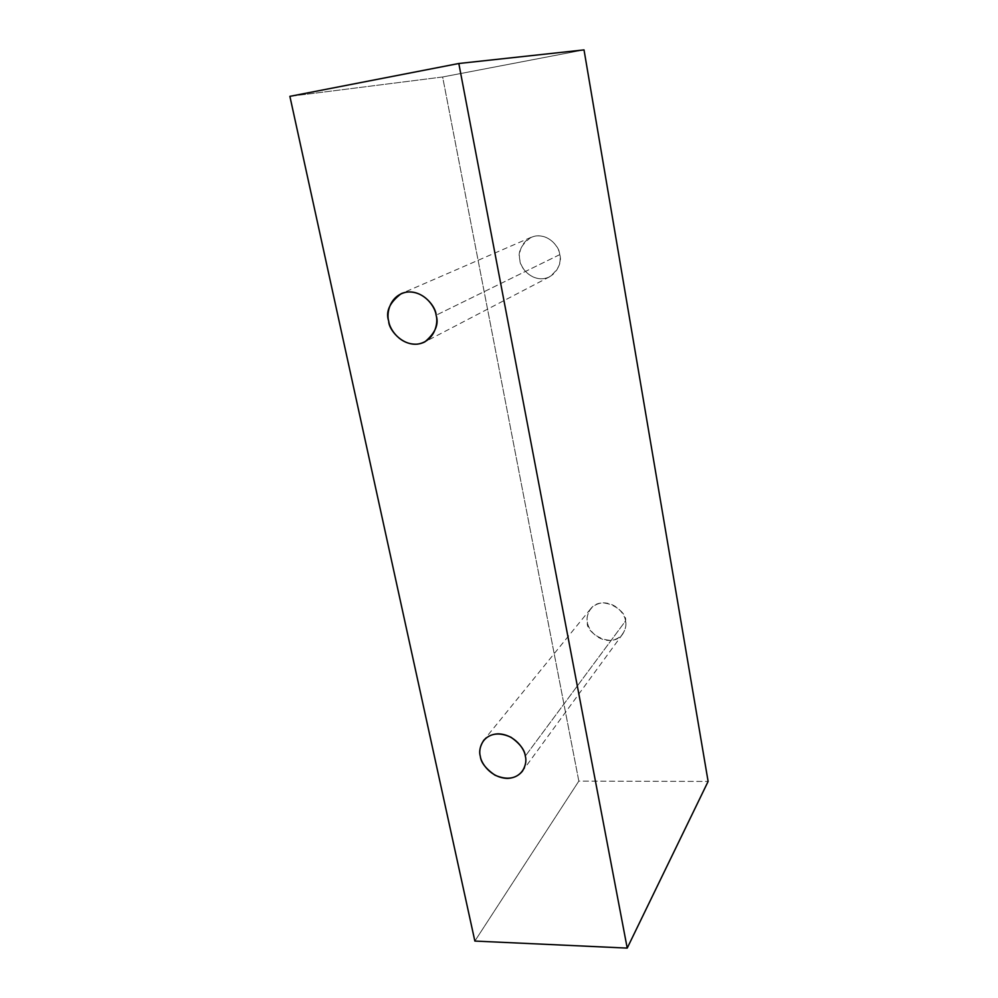 <?xml version="1.0" encoding="UTF-8"?>
<svg xmlns="http://www.w3.org/2000/svg" width="998" height="998" viewBox="0 0 998 998"><rect width="100%" height="100%" fill="white"/><g stroke="black" fill="none" stroke-linecap="round" stroke-linejoin="round"><path stroke-width="0.75" stroke-dasharray="4.99 3.74" d="M289.882 96.344L442.638 76.983L578.828 781.11L474.861 941.064L578.828 781.11L708.118 781.434L578.828 781.11L442.638 76.983L289.882 96.344M584.017 49.9L442.638 76.983L584.017 49.9M625.534 620.981C625.185 615.23 617.063 602.78 602.942 602.854C589.07 604.039 585.751 616.864 587.46 622.49C587.872 628.179 595.831 640.429 609.828 640.491C623.663 639.481 627.243 626.694 625.534 620.981C626.557 624.736 625.634 629.052 622.777 633.93C612.011 649.86 584.865 631.971 587.46 622.49C586.3 618.511 587.373 613.945 590.679 608.78C602.156 593.723 628.016 611.811 625.534 620.981L525.31 756.11L625.534 620.981M559.766 254.627C559.317 248.028 550.597 234.48 535.814 235.977C521.305 238.722 518.037 253.816 519.921 260.129C520.445 266.653 528.977 279.964 543.623 278.667C558.094 276.147 561.637 261.052 559.766 254.627C562.061 261.975 558.718 269.335 549.723 276.733C533.868 284.655 519.471 267.651 519.921 260.129C517.376 252.319 521.106 244.71 531.111 237.312C546.979 230.788 560.065 247.342 559.766 254.627L436.114 315.206L559.766 254.627M549.723 276.733L424.824 341.902M531.111 237.312L401.271 293.624M622.777 633.93L522.391 771.254M590.679 608.78L483.731 740.304"/><path stroke-width="1.5" d="M474.861 941.064L289.882 96.344L458.818 63.498L584.017 49.9L458.818 63.498L627.218 948.1L708.118 781.434L584.017 49.9L708.118 781.434L627.218 948.1L474.861 941.064L627.218 948.1L458.818 63.498L289.882 96.344L474.861 941.064M525.31 756.11C527.493 762.921 523.588 777.829 507.271 778.415C490.729 777.741 480.986 763.021 480.325 756.297C478.154 749.61 481.672 734.653 498.064 733.817C514.756 734.279 524.748 749.311 525.31 756.11C524.811 750.109 520.095 743.847 511.163 737.347C499.711 732.07 490.567 733.056 483.731 740.304C479.976 746.242 478.84 751.581 480.325 756.297C480.874 762.41 485.752 768.697 494.971 775.184C506.759 780.224 515.904 778.914 522.391 771.254C525.659 765.628 526.632 760.576 525.31 756.11M436.114 315.206C438.559 323.065 434.779 341.353 417.601 344.123C400.161 345.42 389.557 329.115 388.709 321.181C386.251 313.484 389.607 295.196 406.86 292.077C424.462 290.493 435.353 307.159 436.114 315.206C436.238 306.336 420.021 285.939 401.271 293.624C389.594 302.469 385.403 311.663 388.709 321.181C388.447 330.301 406.149 351.196 424.824 341.902C435.328 333.095 439.095 324.188 436.114 315.206"/></g></svg>
